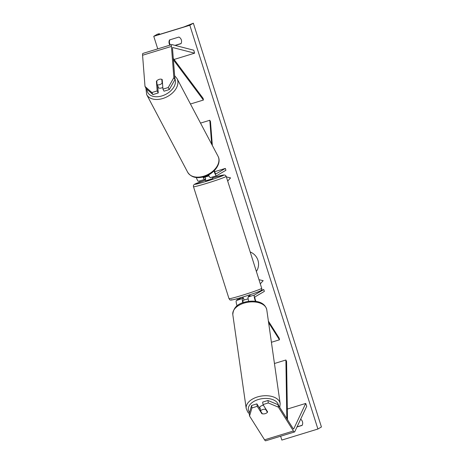 <?xml version="1.0" encoding="UTF-8"?>
<svg xmlns="http://www.w3.org/2000/svg" width="464" height="464" viewBox="0 0 464 464"><rect width="100%" height="100%" fill="white"/><g stroke="black" fill="none" stroke-linecap="round" stroke-linejoin="round"><path stroke-width="0.7" d="M261.139 290.36L263.772 289.553L254.411 295.04L248.275 296.914A4.628 0.951 73 0 0 248.675 301.316M254.411 295.04A4.628 0.951 73 0 0 255.455 301.322M263.772 289.553L264.358 291.386L254.991 296.873A2.697 0.557 73 0 0 255.026 298.683A2.697 0.557 73 0 0 256 301.403M268.383 321.065L279.229 338.273L279.45 339.81L271.411 342.275M268.604 322.602L279.45 339.81M241.918 297.308L236.373 300.562A4.628 0.951 73 0 0 237.063 305.88M243.188 302.598A2.697 0.557 -107 0 1 243.09 300.515L244.047 299.959M248.275 296.914L249.545 296.073M243.461 298.12L236.373 300.562M242.805 302.731A4.628 0.951 -107 0 1 242.504 298.683M251.587 405.495L251.935 407.96L249.551 416.005L249.203 413.54L251.587 405.495L256.882 403.877L257.23 406.336L261.864 413.697A3.857 2.279 171.9 0 0 265.269 413.627A3.857 2.279 171.9 0 0 267.641 411.928L263.001 404.573L268.296 402.949L267.948 400.49L262.653 402.108L263.001 404.573M267.948 400.49L278.058 404.707L278.406 407.166L293.422 430.992A6.171 1.27 73 0 0 294.524 431.967A6.171 1.27 73 0 0 294.582 431.938A6.171 1.27 73 0 0 294.75 431.735L306.733 406.273L305.718 403.436L287.326 409.068M278.058 404.707L293.068 428.527A3.086 0.638 73 0 0 293.619 429.014A3.086 0.638 73 0 0 293.648 429.003A3.086 0.638 73 0 0 293.735 428.904L305.718 403.436M249.551 416.005L264.567 439.826A6.171 1.27 73 0 0 265.669 440.8A6.171 1.27 73 0 0 265.727 440.777M256.882 403.877L260.31 409.318M257.23 406.336L251.935 407.96M278.406 407.166L268.296 402.949M261.742 412.809L261.864 413.697M156.855 82.116L156.426 81.293A3.857 2.564 152.2 0 1 159.227 79.344A3.857 2.564 152.2 0 1 162.197 79.53L162.945 89.158L168.241 87.539L169.319 89.575L164.024 91.199L162.945 89.158M169.319 89.575L174.94 79.64L173.861 77.598L171.425 46.412A6.171 1.27 -107 0 1 171.715 44.614A6.171 1.27 -107 0 1 171.773 44.585A6.171 1.27 -107 0 1 171.935 44.585L193.79 50.228L194.613 53.174L174.075 59.462M157.702 85.915L158.253 92.962L157.174 90.927L151.879 92.551L145.006 86.437L142.57 55.245A6.171 1.27 -107 0 1 142.86 53.447A6.171 1.27 -107 0 1 142.912 53.418A6.171 1.27 -107 0 1 142.976 53.412M174.94 79.64L172.504 48.447A3.086 0.638 -107 0 1 172.643 47.548A3.086 0.638 -107 0 1 172.672 47.537A3.086 0.638 -107 0 1 172.759 47.537L194.613 53.174M158.253 92.962L152.958 94.586L151.879 92.551M145.006 86.437L146.085 88.473L152.958 94.586M157.174 90.927L156.426 81.293M173.861 77.598L168.241 87.539M214.385 170.561A2.697 0.557 -107 0 0 215.957 173.919A2.697 0.557 -107 0 0 215.986 173.907L225.347 168.42L225.933 170.259L216.566 175.746A4.628 0.951 -107 0 1 216.526 175.763A4.628 0.951 -107 0 1 214.049 170.897M210.436 177.619A4.628 0.951 -107 0 1 210.389 177.642A4.628 0.951 -107 0 1 208.597 174.876M212.35 145.493L210.476 121.533L209.803 120.263L200.529 123.105M211.677 144.217L209.803 120.263M198.534 181.267A4.628 0.951 -107 0 1 198.488 181.285A4.628 0.951 -107 0 1 196.347 177.538M203.447 176.917A2.697 0.557 73 0 0 204.056 177.567A2.697 0.557 73 0 0 204.079 177.555L208.881 175.572L206.074 176.488L205.065 177.08L209.026 175.902M225.347 168.42L214.693 171.686M205.622 178.826L204.665 179.388A4.628 0.951 73 0 1 204.618 179.406L198.488 181.285M202.983 177.033A4.628 0.951 73 0 0 204.618 179.406M249.823 294.814L250.079 295.609L248.426 296.293L248.565 296.745M248.124 298.833L244.07 300.04L243.374 297.842L242.724 297.94L242.475 297.146M205.065 177.08L205.767 179.278L205.117 179.377L205.581 180.844L212.866 178.576L212.466 177.045L210.749 177.532M205.117 179.377L205.703 179.087M210.813 177.735L211.607 177.265M267.299 411.388L267.426 412.27A3.857 2.279 -8.1 0 1 265.269 413.627A3.857 2.279 -8.1 0 1 262.375 413.818L260.536 410.901A3.857 2.279 -8.1 0 1 262.694 409.544A3.857 2.279 -8.1 0 1 265.588 409.352L265.46 408.471M259.602 408.198L259.591 408.129A3.857 2.279 -8.1 0 1 262.119 405.542A3.857 2.279 -8.1 0 1 263.453 405.287M267.426 412.27L265.588 409.352M259.863 408.616A3.857 2.279 -8.1 0 1 260.142 408.129L260.536 410.901M256.372 271.463A13.004 12.708 -120.4 0 0 257.943 260.292A13.004 12.708 -120.4 0 0 250.189 251.969M169.981 45.136A4.82 4.71 59.6 0 1 169.551 39.927L178.93 37.056A4.82 4.71 59.6 0 1 181.024 43.662L175.235 45.437M296.989 426.973L302.122 425.401A4.82 4.71 -120.4 0 0 300.655 419.183M189.828 25.265L153.758 36.308L157.279 34.243L159.372 33.675L158.149 34.713L160.672 34.069L183.761 27.005L193.349 23.2L189.828 25.265L317.91 429.026L281.839 440.069L280.621 436.224M153.758 36.308L157.748 48.882M199.636 180.931L199.984 182.021M237.005 298.735L237.394 299.959M260.292 283.835L263.169 280.674L258.976 279.682M226.374 176.906L230.567 177.898L227.691 181.059M297.059 426.834L302.192 425.262M170.479 44.979A4.82 4.71 59.6 0 1 169.899 39.823M181.099 43.523L175.027 45.385M193.349 23.2L321.43 426.961L317.91 429.026M159.227 79.344A3.857 2.564 -27.8 0 0 156.762 80.881L157.058 84.703A3.857 2.564 -27.8 0 0 159.645 84.692A3.857 2.564 -27.8 0 0 162.11 83.155L161.808 79.332A3.857 2.564 -27.8 0 0 159.227 79.344M157.801 87.174A3.857 2.564 -27.8 0 0 161.391 88.003A3.857 2.564 -27.8 0 0 162.806 87.348M157.058 84.703L158.27 86.994A3.857 2.564 -27.8 0 1 157.766 86.716M161.808 79.332L162.243 80.156M162.545 83.978L162.11 83.155M287.494 419.682L286.578 361.433L285.894 360L274.444 363.503M286.822 418.609L285.894 360M173.281 58.394L203.128 98.38L203.429 100.033L190.443 104.006M173.385 59.792L203.429 100.033M293.422 430.992L264.567 439.826M171.425 46.412L142.57 55.245M260.182 290.94A15.231 0.731 162.4 0 1 243.153 296.931A15.231 0.731 162.4 0 1 231.687 299.663M261.708 288.283C261.951 289.35 261.574 290.18 260.577 290.771C260.008 291.589 239.923 298.253 233.357 299.674C228.885 300.643 230.26 299.674 229.001 298.654A17.156 0.818 -17.6 0 0 243.902 294.785A17.156 0.818 -17.6 0 0 261.406 288.556A17.156 0.818 -17.6 0 0 261.708 288.283L226.194 176.326A17.156 0.818 162.4 0 1 225.893 176.604A17.156 0.818 162.4 0 1 208.388 182.833A17.156 0.818 162.4 0 1 193.488 186.702C193.244 185.635 193.621 184.805 194.619 184.214L205.366 180.171A15.231 0.731 -17.6 0 0 195.008 184.046A15.231 0.731 -17.6 0 0 206.474 181.308A15.231 0.731 -17.6 0 0 223.503 175.317A15.231 0.731 -17.6 0 0 212.721 177.845M278.475 405.368A15.231 9.007 171.9 0 0 258.32 399.516A15.231 9.007 171.9 0 0 249.522 412.461M257.456 396.952A17.156 10.15 -8.1 0 1 280.175 403.622L266.771 309.772A17.156 10.15 171.9 0 0 244.058 303.108A17.156 10.15 171.9 0 0 232.806 314.627L246.204 408.471A17.156 10.15 -8.1 0 1 257.456 396.952M159.367 33.686L159.587 34.394L159.372 33.675M174.864 78.66A15.231 10.127 152.2 0 1 162.006 95.897A15.231 10.127 152.2 0 1 146.914 89.21M145.893 88.114L146.682 94.61A17.156 11.409 -27.8 0 0 162.783 98.507A17.156 11.409 -27.8 0 0 177.028 78.59L218.034 156.264A17.156 11.409 152.2 0 1 203.795 176.181A17.156 11.409 152.2 0 1 187.694 172.283C191.087 177.335 196.603 178.802 204.253 176.685C214.246 173.867 222.024 163.398 218.034 156.264M294.524 431.967L265.669 440.8M171.773 44.585L142.912 53.418M216.526 175.763L210.389 177.642M229.001 298.654L193.488 186.702M212.721 177.84L224.042 174.934L225.405 175.288L226.194 176.326M279.746 407.38L280.175 403.622M232.806 314.627C233.224 308.264 237 304.152 244.139 302.284C253.46 299.808 264.608 300.95 266.771 309.772M249.209 413.586L247.712 412.015L246.204 408.471M146.682 94.61L187.694 172.283M174.632 75.742L177.028 78.59"/></g></svg>
